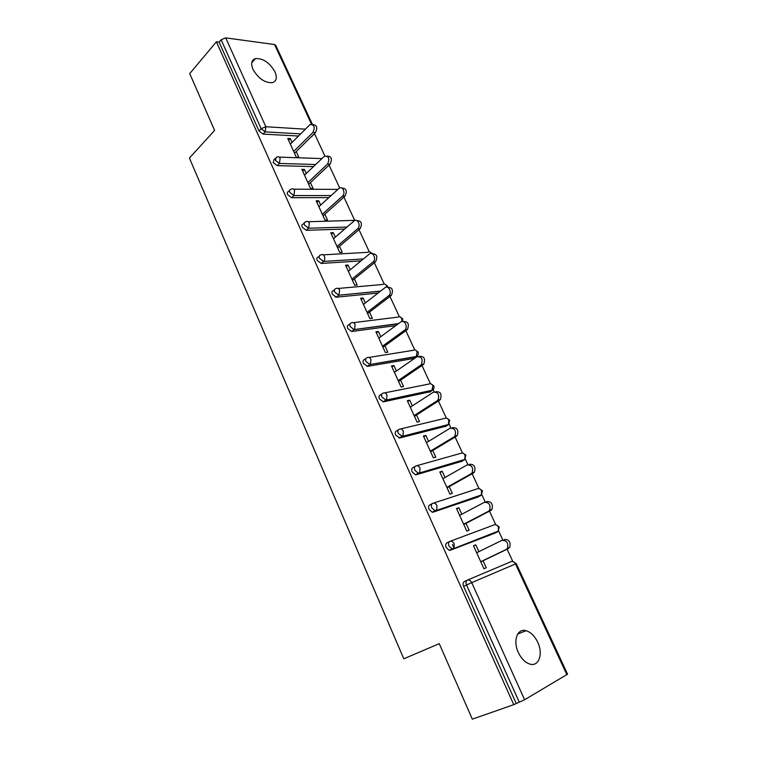 <?xml version="1.0" encoding="UTF-8"?>
<svg xmlns="http://www.w3.org/2000/svg" width="757" height="757" viewBox="0 0 757 757"><rect width="100%" height="100%" fill="white"/><g stroke="black" fill="none" stroke-linecap="round" stroke-linejoin="round"><path stroke-width="1.14" d="M537.697 642.21C534.65 635.975 530.771 632.133 526.049 630.685C517.4 627.979 512.688 640.734 518.346 652.506C521.327 658.685 525.159 662.545 529.815 664.088C538.852 667.059 543.403 653.802 537.697 642.21M274.971 71.801C269.568 62.594 263.048 58.185 255.421 58.592C251.485 60.04 250.671 63.616 252.98 69.351C258.345 78.529 264.818 82.977 272.388 82.674C276.504 81.254 277.365 77.63 274.971 71.801M512.811 561.505L507.105 549.203M502.885 540.082L498.579 530.799M495.759 524.724L489.467 511.155M485.237 502.023L481.793 494.586M479.001 488.568L472.15 473.778M467.911 464.647L465.29 458.988M462.527 453.027L455.127 437.063M450.898 427.923L449.081 423.996M446.337 418.082L438.407 400.983M438.189 400.51L437.991 400.075C439.666 394.567 438.114 391.946 433.307 392.221L410.294 407.219M434.168 391.842L433.127 389.6M430.411 383.723L421.98 365.536M417.741 356.386L417.448 355.762M414.741 349.923L405.828 330.686M405.525 330.043L405.269 329.484M399.336 316.691L389.959 296.441M389.618 295.703L389.335 295.098M384.187 283.998L374.346 262.764M373.967 261.96L373.665 261.297M369.284 251.826L359.007 229.664M354.607 220.183L343.915 197.104M339.675 187.963L329.068 165.073M324.838 155.942L314.647 133.951M566.889 674.761L515.479 563.946L516.255 563.643L567.561 674.194L524.61 699.742L513.757 704.682L472.311 719.15L439.268 643.668L403.774 658.789L189.42 158.071L214.6 130.431L189.723 73.609L216.379 41.796L219.095 42.155L258.989 130.952L261.146 128.699L221.11 39.761L219.095 42.155M452.449 544.453L454.049 548.002M436.817 509.792L437.026 510.265M419.889 472.264L420.126 472.803M403.254 435.407L403.528 436.013M221.11 39.761L225.709 37.878L274.554 44.531L275.718 45.288L312.452 124.47M513.757 704.682L216.379 41.796M296.233 151.551L298.854 157.295L296.309 157.201L287.745 138.427L290.3 138.559L288.587 140.272M292.07 142.43L290.3 138.559M516.142 703.281L463.606 586.344C462.726 583.988 462.981 582.388 464.363 581.537L467.154 580.222M312.641 135.38L311.269 136.733M298.457 136.033L263.02 134.103L258.989 130.952M494.775 533.202L450.283 550.254L449.185 550.33L446.147 547.5C445.296 545.201 445.561 543.658 446.961 542.873L449.459 541.596M478.244 496.942L433.136 512.158L432.171 512.215L429.011 509.347C428.169 507.095 428.462 505.619 429.872 504.9L432.086 503.679M461.978 461.278L416.293 474.724L415.461 474.781L412.177 471.885C411.354 469.681 411.666 468.252 413.095 467.608L415.044 466.444M445.977 426.219L399.753 437.962L395.637 435.086C394.842 432.919 395.163 431.547 396.602 430.97L398.324 429.872M430.222 391.729L383.496 401.844L379.389 398.92C378.614 396.8 378.945 395.485 380.402 394.965L381.907 393.943M414.722 357.815L413.71 358.515L367.524 366.341L363.426 363.388C362.669 361.316 363.019 360.048 364.486 359.594L365.792 358.638M395.807 325.614L351.541 331.481L347.737 328.472C346.99 326.437 347.359 325.217 348.835 324.819L349.971 323.939M378.046 293.082L336.25 297.179L332.314 294.151C331.585 292.145 331.963 290.981 333.459 290.641L334.443 289.836M361.061 260.872L321.214 263.455L317.155 260.399C316.445 258.449 316.833 257.333 318.318 257.039L319.199 256.282M344.709 229.04L306.311 230.308L302.251 227.223C301.57 225.387 301.92 224.318 303.32 224.006L304.238 223.164M328.869 197.605L291.644 197.709L287.594 194.596C286.941 192.874 287.263 191.843 288.559 191.521L289.534 190.594M313.464 166.606L277.213 165.641L273.173 162.509L274.053 159.566L275.065 158.544M306.254 173.495L304.39 169.417L301.854 169.36L310.55 188.436L313.086 188.455L310.417 182.626M320.665 205.062L318.706 200.775L316.18 200.794L325.027 220.183L327.544 220.126L324.838 214.203M335.313 237.159L333.26 232.654L330.752 232.74L339.742 252.46L342.24 252.318L339.486 246.299M350.217 269.785L348.059 265.054L345.561 265.224L354.702 285.266L357.181 285.048L354.39 278.926M365.357 302.951L363.095 297.993L360.616 298.249L369.908 318.621L372.378 318.318L369.53 312.092M380.762 336.685L378.386 331.481L375.926 331.821L385.37 352.544L387.821 352.156L384.935 345.826M396.422 370.987L393.933 365.546L391.492 365.962L401.106 387.045L403.538 386.562L400.595 380.128M412.357 405.875L409.755 400.179L407.323 400.699L417.098 422.141L419.52 421.564L416.52 415.016M428.557 441.378L425.841 435.417L423.428 436.023L433.382 457.843L435.777 457.171L432.73 450.51M445.05 477.487L442.202 471.261L439.817 471.971L449.942 494.16L452.317 493.403L449.213 486.619M461.827 514.249L458.856 507.739L456.499 508.543L466.795 531.13L469.141 530.269L465.99 523.361M478.907 551.654L475.803 544.86L473.466 545.759L483.95 568.753L486.278 567.788L483.07 560.757M304.39 169.417L302.639 171.091M318.706 200.775L316.918 202.412M333.26 232.654L331.434 234.244M348.059 265.054L346.186 266.596M363.095 297.993L361.184 299.488M378.386 331.481L376.428 332.938M393.933 365.546L391.937 366.946M409.755 400.179L407.701 401.532M425.841 435.417L423.75 436.713M442.202 471.261L440.063 472.5M458.856 507.739L456.67 508.912M475.803 544.86L473.56 545.977M312.736 124.65C316.852 124.848 317.77 127.479 315.499 132.56L312.953 132.409C315.224 127.204 314.259 124.583 310.067 124.545L290.357 144.133M312.953 132.409L293.688 151.447M315.499 132.56L294.511 153.255M327.242 156.112C331.49 156.311 332.455 158.97 330.128 164.08L327.592 164.014C329.91 158.677 328.879 156.056 324.507 156.141L304.494 175.16M327.592 164.014L307.891 182.598M330.128 164.08L308.657 184.282M341.975 188.096C346.375 188.294 347.378 190.972 344.993 196.129L342.476 196.139C345.94 193.3 342.637 185.427 339.174 188.256L318.877 206.689M342.476 196.139L322.321 214.25M344.993 196.129L323.031 215.821M356.944 220.618C361.496 220.807 362.546 223.504 360.105 228.718L357.607 228.803C361.25 225.955 357.616 217.836 354.096 220.921L333.487 238.739M357.607 228.803L336.988 246.422M360.105 228.718L337.65 247.87M372.151 253.699C376.806 253.794 377.942 256.491 375.576 261.771L373.087 261.941C376.74 259.017 372.841 250.917 369.321 254.087L348.343 271.318M336.874 296.782L335.124 296.952M372.993 262.017L351.901 279.125M375.481 261.856L352.497 280.45M387.612 287.348C392.325 287.3 393.574 289.969 391.369 295.334L388.899 295.59C392.41 292.571 388.407 284.727 384.906 287.745L363.445 304.446M354.38 329.513L353.831 329.579M388.644 295.807L367.06 312.376M391.114 295.552L367.599 313.568M403.33 321.574C408.099 321.375 409.461 324.015 407.427 329.475L404.976 329.815C408.335 326.712 404.247 319.113 400.765 321.971L378.793 338.124M404.56 330.175L382.474 346.195M407.011 329.834L382.957 347.255M419.331 356.386C424.138 356.055 425.614 358.667 423.759 364.212L421.327 364.637C423.191 359.083 421.706 356.471 416.889 356.793L394.416 372.378M420.76 365.139L398.154 380.591M423.191 364.704L398.579 381.5M439.647 400.188L437.243 400.718L437.962 400.075L440.375 399.554L439.647 400.188L414.458 416.341M435.72 391.719C440.517 391.435 442.069 394.047 440.375 399.554M437.243 400.718L414.107 415.565M452.402 427.677C457.19 427.45 458.818 430.061 457.275 435.521L454.011 436.921L454.881 436.146C456.424 430.676 454.796 428.055 450.008 428.282L426.456 442.656M454.011 436.921L430.336 451.153M456.395 436.297L430.61 451.778M469.378 464.278C474.156 464.107 475.85 466.728 474.469 472.141L471.081 473.778L472.103 472.86C473.485 467.438 471.791 464.807 467.003 464.978L442.902 478.717M471.081 473.778L446.838 487.366M473.447 473.049L447.056 487.83M486.656 501.522C491.425 501.418 493.195 504.048 491.955 509.414L490.801 510.464L488.464 511.287L489.618 510.246C490.858 504.862 489.088 502.222 484.31 502.336L459.631 515.413M488.464 511.287L463.634 524.213M490.801 510.464L463.776 524.516M504.247 539.448C509.016 539.41 510.852 542.05 509.764 547.377L506.159 549.487L507.445 548.314C508.543 542.977 506.698 540.328 501.929 540.366L476.655 552.752M506.159 549.487L480.733 561.713M508.467 548.551L480.799 561.845M225.709 37.878L265.849 126.741L305.336 129.163M311.496 124.167L274.554 44.531M300.624 133.875L265.177 131.869L261.146 128.699L265.849 126.741L265.177 131.869L263.02 134.103M467.438 580.099L511.107 561.647C512.858 561.088 514.315 561.855 515.479 563.946L471.725 582.644L524.61 699.742M519.283 702.174L466.53 584.972L463.606 586.344M471.725 582.644L466.53 584.972C465.65 582.625 465.896 581.016 467.277 580.165C469.037 579.607 470.523 580.439 471.725 582.644M314.732 133.743L313.436 134.595M315.678 164.496L279.418 163.455L280.109 158.336C279.295 156.794 278.264 156.368 277.015 157.049L276.248 157.371L275.378 160.314L279.418 163.455L277.213 165.641M331.131 195.552L293.896 195.58L291.644 197.709M347.018 227.034L308.619 228.236L306.311 230.308M363.426 258.932L323.589 261.439L321.223 263.455L323.599 261.43L319.52 258.383C318.801 256.424 319.189 255.308 320.675 255.014L320.675 255.014C322.132 254.049 323.353 254.494 324.365 256.32C325.103 258.383 324.848 260.086 323.599 261.43L363.436 258.922M338.199 288.464L382.758 284.462C384.215 283.572 385.455 284.026 386.467 285.805L386.855 287.158M380.459 291.199L338.814 295.221L336.392 297.17M353.443 322.652L397.879 317.117C399.374 316.265 400.633 316.757 401.664 318.574L402.005 321.441M398.286 323.797L354.304 329.569L351.825 331.462M368.924 357.446L413.256 350.321C414.779 349.507 416.066 350.027 417.116 351.882L416.236 356.765L370.059 364.524L367.524 366.341M413.71 358.515L417.334 355.885M384.651 392.874L428.878 384.064C430.44 383.297 431.755 383.856 432.824 385.748L431.916 390.621L386.098 400.093L383.496 401.844M429.333 392.315L431.916 390.621L433.165 388.663M400.642 428.945L444.775 418.384C446.365 417.656 447.709 418.252 448.797 420.182L448.456 424.535L447.86 425.055L402.412 436.287L399.753 437.962M445.22 426.683L447.86 425.055L449.071 423.381M416.908 465.678L460.937 453.292C462.565 452.601 463.937 453.235 465.044 455.203L464.789 459.452L464.079 460.067L419.018 473.125L416.293 474.724M461.373 461.628L465.016 459.262M433.449 503.112L477.374 488.795C479.039 488.142 480.44 488.823 481.566 490.829L481.386 494.964L480.572 495.684L435.928 510.634L433.136 512.158M477.799 497.169L481.443 494.917M450.292 541.236L494.094 524.904C495.797 524.298 497.226 525.027 498.38 527.071L498.267 531.102L497.349 531.916L450.283 550.254M494.52 533.335L497.983 531.452M294.615 190.452C293.735 188.824 292.647 188.389 291.341 189.155L290.811 189.373C289.505 189.704 289.183 190.726 289.846 192.458L293.896 195.58L294.615 190.452M355.364 220.344L308.288 221.735M309.367 223.107C308.421 221.385 307.266 220.949 305.904 221.801L305.62 221.915C304.219 222.227 303.869 223.306 304.551 225.141L308.619 228.236L309.367 223.107M371.479 253.481C370.476 251.816 369.284 251.428 367.893 252.318L323.182 254.854M336.25 297.179L338.947 295.107L339.619 290.101C338.578 288.228 337.329 287.755 335.871 288.672C334.376 289.013 333.998 290.186 334.736 292.183L338.814 295.221L380.601 291.095M351.541 331.481L354.55 329.361L355.128 324.46C354.077 322.548 352.8 322.037 351.305 322.917C349.829 323.315 349.46 324.535 350.217 326.579L354.011 329.588L398.57 323.58M367.098 366.369L370.428 364.202L370.921 359.424C369.842 357.474 368.545 356.916 367.013 357.758C365.546 358.212 365.196 359.48 365.962 361.562L370.059 364.524L416.605 356.452C418.243 355.298 418.725 353.831 418.063 352.043M382.928 401.872L386.581 399.668L386.978 394.993C385.89 393.006 384.556 392.41 382.995 393.205C381.537 393.716 381.197 395.04 381.982 397.16L386.098 400.093L432.398 390.215C433.96 389.032 434.404 387.575 433.752 385.843M399.043 438.01L403.008 435.748L403.33 431.197C402.213 429.162 400.86 428.528 399.251 429.276C397.813 429.853 397.491 431.225 398.296 433.392L402.412 436.287L448.456 424.535L449.696 420.201M415.461 474.781L419.738 472.491L419.974 468.044C418.839 465.971 417.448 465.29 415.801 465.99C414.372 466.634 414.07 468.063 414.893 470.277L418.186 473.182L419.018 473.125L464.789 459.452L465.915 455.146M432.171 512.215L436.751 509.887L436.912 505.553C435.758 503.433 434.338 502.705 432.654 503.367C431.244 504.077 430.951 505.562 431.793 507.824L434.963 510.691L435.928 510.634L481.386 494.964L482.408 490.697L479.285 488.644M449.185 550.33L454.068 547.973L454.162 543.753C452.979 541.586 451.532 540.81 449.809 541.416C448.409 542.201 448.144 543.744 449.005 546.043L452.043 548.891L453.14 548.816L498.267 531.102L499.185 526.853M517.665 634.082L526.049 630.685M251.759 62.717L255.421 58.592M311.619 136.705L315.253 132.797M321.876 158.582L279.191 157.125M337.896 189.401L293.621 189.165M372.349 253.586L370.211 252.09M387.414 286.004L385.058 284.244M387.764 287.253L387.47 286.108M402.592 318.706L400.15 316.918M402.705 321.432L402.639 318.811M418.025 351.958L415.47 350.131M433.714 385.767L431.045 383.894M449.667 420.144L446.867 418.224M465.886 455.099L462.943 453.14M499.175 526.834L495.892 524.762M516.255 563.634L512.773 561.505M375.576 261.771L373.087 261.941M391.369 295.334L388.899 295.59M407.427 329.475L404.976 329.815M423.759 364.212L421.327 364.637M457.275 435.521L454.881 436.146M474.469 472.141L472.103 472.86M491.955 509.414L489.618 510.246M509.764 547.377L507.445 548.314"/></g></svg>
